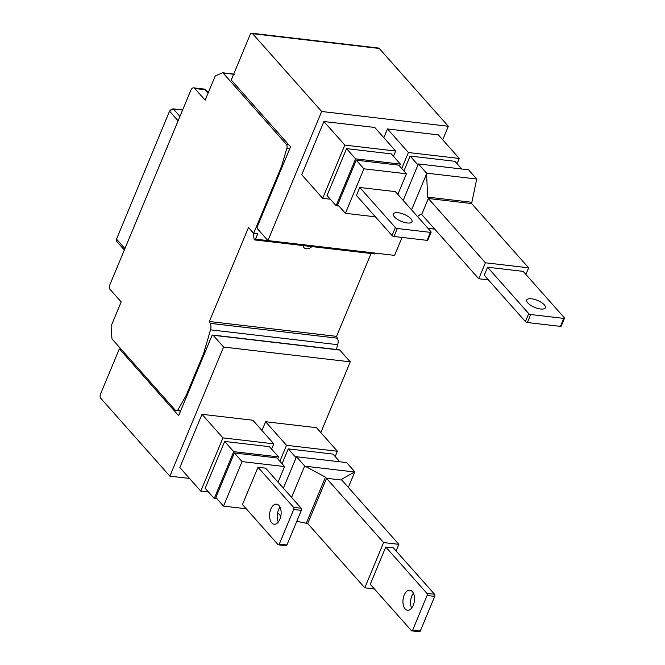 <?xml version="1.0" encoding="UTF-8"?>
<svg xmlns="http://www.w3.org/2000/svg" width="665" height="665" viewBox="0 0 665 665"><rect width="100%" height="100%" fill="white"/><g stroke="black" fill="none" stroke-linecap="round" stroke-linejoin="round"><path stroke-width="1" d="M280.023 507.22A10.091 5.711 -83.3 0 0 278.435 509.98A10.091 5.711 -83.3 0 0 278.294 522.058M265.609 468.16L301.195 508.243L293.564 507.353L257.978 467.262L265.609 468.16M257.978 467.262L242.467 504.527L278.053 544.618A1.554 0.881 -83.3 0 0 278.427 544.826L286.058 545.724A1.554 0.881 -83.3 0 0 286.931 544.968L301.336 510.363A1.554 0.881 -83.3 0 0 301.195 508.243M234.363 452.965L215.842 497.47L223.515 506.115L242.043 461.61L234.363 452.965L276.889 457.927L284.562 466.572L278.061 482.192M278.427 544.826A1.554 0.881 -83.3 0 0 279.3 544.07L293.706 509.473A1.554 0.881 -83.3 0 0 293.564 507.353M273.805 443.829L222.941 437.894L202.002 414.312L252.875 420.247L273.805 443.829L271.603 449.124M202.002 414.312L179.849 467.545L200.78 491.127L208.478 492.025M223.515 506.115L246.225 508.767M284.562 466.572L242.043 461.61M270.805 509.082A10.091 5.711 -83.3 0 0 274.171 524.22A10.091 5.711 -83.3 0 0 279.874 519.307A10.091 5.711 -83.3 0 0 276.515 504.17A10.091 5.711 -83.3 0 0 270.805 509.082M200.78 491.127L222.941 437.894M224.662 441.444L269.425 446.672L278.502 456.888L233.731 451.66L224.662 441.444L205.161 488.293L214.23 498.509L217.056 498.841M278.502 456.888L277.687 458.833M214.23 498.509L233.731 451.66M398.16 212.742A10.091 3.749 -157.4 0 1 408.111 216.466A10.091 3.749 -157.4 0 1 412.017 221.736A10.091 3.749 -157.4 0 1 407.238 222.966A10.091 3.749 -157.4 0 1 397.288 219.251A10.091 3.749 -157.4 0 1 393.381 213.972A10.091 3.749 -157.4 0 1 398.16 212.742M359.773 187.48L395.359 227.563L392.034 235.551L356.448 195.46L359.773 187.48L395.384 191.636L430.97 231.728A1.554 0.574 -157.4 0 1 431.136 232.176A1.554 0.574 -157.4 0 1 430.396 232.359L397.329 228.502A1.554 0.574 -157.4 0 1 395.359 227.563M356.24 160.165L363.921 168.81L406.448 173.781L398.767 165.136L356.24 160.165L337.72 204.67L345.393 213.315L375.409 216.823M431.136 232.176L427.811 240.156A1.554 0.574 -157.4 0 1 427.071 240.348L394.004 236.482A1.554 0.574 -157.4 0 1 392.034 235.551M344.819 145.095L322.658 198.328L301.727 174.745L323.888 121.512L344.819 145.095L395.692 151.038L374.752 127.456L323.888 121.512M393.489 156.325L395.692 151.038M397.853 194.413L406.448 173.781M363.921 168.81L345.393 213.315M330.355 199.226L322.658 198.328M399.565 166.034L400.38 164.089L391.311 153.873L346.54 148.644L355.609 158.86L336.108 205.709L327.039 195.493L346.54 148.644M355.609 158.86L400.38 164.089M338.934 206.042L336.108 205.709M303.041 245.568A6.176 4.547 138.4 0 0 306.324 248.776A6.176 4.547 138.4 0 0 311.852 246.599M321.661 111.487L267.92 240.58L257.455 228.793A1.554 0.881 -83.3 0 1 257.313 226.674L290.547 146.815L231.245 80.016L250.082 34.763A3.109 1.754 -83.3 0 1 251.835 33.25A3.109 1.754 -83.3 0 1 252.584 33.674L321.661 111.487L448.326 126.275L442.699 139.783M267.92 240.58L394.586 255.368L402.059 237.43M448.326 126.275L379.258 48.462A3.109 1.754 -83.3 0 0 378.51 48.038L251.835 33.25M222.393 72.826L215.61 75.768A1.554 0.881 96.7 0 0 215.019 76.483L205.161 100.149L194.837 88.52L205.011 89.709L208.079 93.158M233.639 74.256L223.049 72.984L286.432 144.388A3.109 1.754 96.7 0 1 286.889 148.137L281.569 166.283L282.409 166.383M281.569 166.283L253.648 233.357L248.486 227.538L209.367 321.503L336.548 336.357L337.429 338.186A6.209 3.516 -83.3 0 1 337.704 344.686L336.299 349.474M253.323 232.991L253.282 233.124A0.931 0.524 96.7 0 0 253.224 233.739L254.246 239.699A1.554 0.881 96.7 0 0 254.62 239.915A1.554 0.881 96.7 0 0 255.501 239.159L257.712 233.831L253.648 233.357M255.501 239.159L375.808 253.207A1.554 0.881 96.7 0 1 374.935 253.964L254.62 239.915M337.704 344.686L210.522 329.84L203.457 353.938L186.283 395.193L177.713 410.28A6.209 3.516 96.7 0 1 176.375 410.563A6.209 3.516 96.7 0 1 174.878 409.723L112.244 339.167A1.554 0.881 -83.3 0 1 111.919 338.219L111.138 326.756A1.554 0.881 -83.3 0 1 111.329 325.584L121.18 301.918L110.016 289.341A3.109 1.754 -83.3 0 1 109.725 285.102L190.83 90.265A4.971 2.81 96.7 0 1 193.64 87.847A4.971 2.81 96.7 0 1 194.837 88.52M371.037 253.506L336.548 336.357M203.457 353.938L204.296 354.038M209.367 321.503L210.248 323.34L337.429 338.186M210.522 329.84A6.209 3.516 -83.3 0 0 210.248 323.34M186.283 395.193L187.123 395.293M177.713 410.28L180.739 410.629M121.022 349.05L119.343 348.851L100.506 394.104A3.109 1.754 96.7 0 0 100.789 398.335L169.866 476.148L189.517 478.443M169.866 476.148L223.598 347.055L350.272 361.843L320.821 432.582M119.343 348.851L178.644 415.658L211.886 335.808A1.554 0.881 96.7 0 1 212.758 335.052A1.554 0.881 96.7 0 1 213.132 335.26L223.598 347.055M212.758 335.052L339.433 349.84A1.554 0.881 96.7 0 1 339.807 350.056L350.272 361.843M383.614 542.565L364.777 587.818L307.72 523.546L326.557 478.293L341.818 480.072L398.875 544.352L383.614 542.565L325.476 477.154L304.678 465.957L296.499 456.739L346.656 462.591L354.836 471.818L348.344 487.428M354.836 471.818L342.01 479.083L341.727 479.764M364.777 587.818L374.403 588.941M398.875 544.352L396.116 550.961M385.767 547.004L393.397 547.894L434.561 594.277L426.93 593.38L385.767 547.004L370.255 584.269L411.419 630.644A1.554 0.881 -83.3 0 0 411.793 630.861A1.554 0.881 -83.3 0 0 412.674 630.104L427.08 595.499A1.554 0.881 -83.3 0 0 426.93 593.38M296.781 521.31L307.72 523.546M304.678 465.957L291.586 497.42M296.091 457.703L288.253 448.867L333.015 454.095L339.857 461.801M277.621 512.565L280.813 516.165M296.499 456.739L283.398 488.201M288.253 448.867L282.051 463.746M335.193 456.547L337.396 451.252L286.524 445.317L265.593 421.735L261.952 430.479M279.874 461.294L286.524 445.317M413.389 593.255A10.091 5.711 -83.3 0 0 411.66 608.084M411.793 630.861L419.424 631.75A1.554 0.881 -83.3 0 0 420.305 630.994L434.711 596.389A1.554 0.881 -83.3 0 0 434.561 594.277M305.518 466.256L354.403 471.967M341.818 480.072L342.01 479.083M265.593 421.735L316.465 427.678L337.396 451.252M412.308 591.576A10.091 5.711 -83.3 0 0 409.881 590.196A10.091 5.711 -83.3 0 0 403.464 597.261A10.091 5.711 -83.3 0 0 405.11 608.874A10.091 5.711 -83.3 0 0 407.537 610.246A10.091 5.711 -83.3 0 0 413.954 603.188A10.091 5.711 -83.3 0 0 412.308 591.576M421.785 214.571L420.455 214.413L417.479 216.524M434.735 229.151L427.986 228.369M525.89 274.446L528.642 267.829L471.593 203.548L476.722 179.018L426.564 173.158L427.653 197.114L428.351 198.503L485.408 262.775L528.642 267.829M485.408 262.775L478.758 278.751L421.701 214.471L428.351 198.503L471.593 203.548M488.376 279.874L478.758 278.751M487.561 267.222L484.236 275.202L525.4 321.577A1.554 0.574 22.6 0 0 527.37 322.517L560.437 326.374A1.554 0.574 22.6 0 0 561.169 326.183L564.494 318.203A1.554 0.574 22.6 0 0 564.336 317.754L523.164 271.378L487.561 267.222L528.725 313.597A1.554 0.574 22.6 0 0 530.695 314.528L563.762 318.394A1.554 0.574 22.6 0 0 564.494 318.203M461.734 169.001L454.893 161.296L410.13 156.067L403.938 170.955M476.722 179.018L468.534 169.799L418.376 163.939L426.564 173.158M426.489 174.055L411.577 209.874M403.19 200.431L418.376 163.939M457.071 163.748L459.274 158.461L438.343 134.879L387.471 128.935L408.41 152.518L459.274 158.461M408.41 152.518L401.76 168.494M420.455 214.413L421.701 214.471M410.13 156.067L417.977 164.903M383.838 137.68L387.471 128.935M544.327 304.844A10.091 3.749 22.6 0 0 534.427 299.358A10.091 3.749 22.6 0 0 526.746 300.006A10.091 3.749 22.6 0 0 527.794 302.916A10.091 3.749 22.6 0 0 537.694 308.41A10.091 3.749 22.6 0 0 545.383 307.762A10.091 3.749 22.6 0 0 544.327 304.844M301.336 510.363L293.706 509.473M279.3 544.07L286.931 544.968M397.329 228.502L394.004 236.482M427.071 240.348L430.396 232.359M379.258 48.462L252.584 33.674M182.634 109.949L173.1 108.836A1.089 0.615 -83.3 0 1 173.357 108.985L182.592 110.058M124.929 248.585L116.525 239.117L169.592 111.038L116.525 239.117A3.109 2.286 -41.6 0 0 116.749 241.47L116.408 238.801M206.225 90.307A3.109 2.286 138.4 0 0 205.011 89.709A4.971 2.81 96.7 0 0 203.814 89.027L206.225 90.307L208.295 92.635M179.949 116.408L173.357 108.985A3.109 2.286 138.4 0 0 169.708 111.346L178.112 120.814M232.567 74.006L233.531 74.522M288.618 144.646L286.432 144.388M289.857 148.486L286.889 148.137M339.807 350.056L213.132 335.26M325.476 477.154L306.316 523.172M434.711 596.389L427.08 595.499M412.674 630.104L420.305 630.994M471.626 202.251L427.653 197.114M525.4 321.577L528.725 313.597M560.437 326.374L563.762 318.394M530.695 314.528L527.37 322.517M124.33 250.023L116.749 241.47M193.64 87.847L203.814 89.027M173.1 108.836L169.592 111.038M222.675 72.776L232.85 73.965L234.321 74.646M176.375 410.563L180.564 411.053"/></g></svg>
